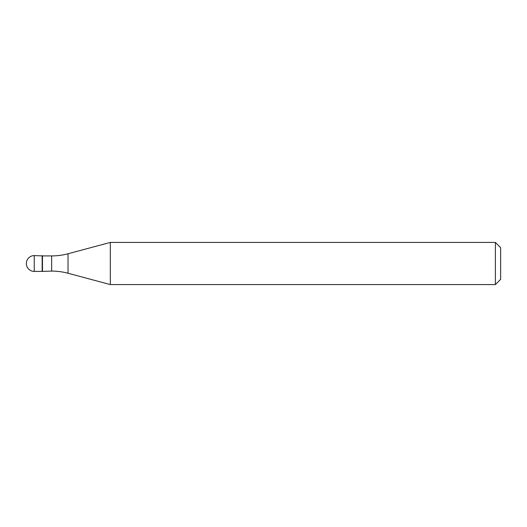 <?xml version="1.0" encoding="UTF-8"?>
<svg xmlns="http://www.w3.org/2000/svg" width="527" height="527" viewBox="0 0 527 527"><rect width="100%" height="100%" fill="white"/><g stroke="black" fill="none" stroke-linecap="round" stroke-linejoin="round"><path stroke-width="0.79" d="M42.476 255.911L34.255 255.595L34.255 271.405L42.16 271.405L42.16 255.595L42.16 271.405L51.653 271.089L51.653 255.911L42.476 255.911L42.476 271.089M34.255 271.405A7.905 7.905 0 0 1 26.35 263.5A7.905 7.905 0 0 1 34.255 255.595M51.653 255.911A63.24 63.24 0 0 0 68.023 253.757L110.327 242.42L110.327 284.58L68.023 273.243A63.24 63.24 0 0 0 51.653 271.089M110.327 242.42L495.38 242.42L495.38 284.58L110.327 284.58M495.38 284.58L500.65 279.31L500.65 247.69L495.38 242.42M68.023 253.757L68.023 273.243"/></g></svg>
